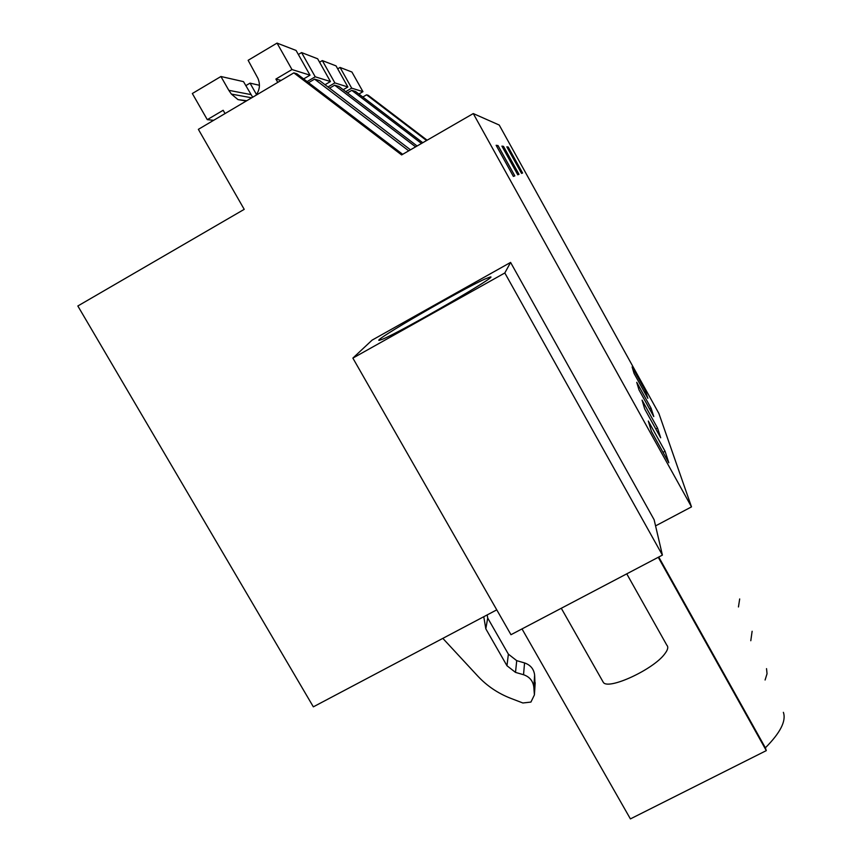 <?xml version="1.0" encoding="UTF-8"?>
<svg xmlns="http://www.w3.org/2000/svg" width="862" height="862" viewBox="0 0 862 862"><rect width="100%" height="100%" fill="white"/><g stroke="black" fill="none" stroke-linecap="round" stroke-linejoin="round"><path stroke-width="1.29" d="M402.662 154.33L296.884 73.787L293.856 72.871L198.368 129.343L244.215 209.347L77.839 305.988L313.348 706.84L496.76 609.854M658.256 557.294L766.296 750.619L630.402 818.9L522.006 628.915M655.562 525.885L691.496 506.878L473.27 113.569L401.627 154.923L293.856 72.871M352.87 358.107L372.093 340.134L510.595 262.414L654.129 519.743L662.404 555.106L510.972 634.712L352.87 358.107L504.82 272.963L662.404 555.106M410.484 149.816L319.716 80.672L314.587 79.132L308.564 82.677M329.564 88.172L334.65 85.187L415.613 146.852M417.1 145.99L339.003 86.502L334.65 85.187M347.429 92.913L351.782 90.348L421.486 143.469M422.768 142.726L355.532 91.48L351.782 90.348M362.805 97.029L366.587 94.82L426.561 140.528M427.132 140.204L368.225 95.316L366.587 94.82M473.27 113.569L499.227 125.044L658.891 413.48L691.496 506.878M408.728 150.828L314.587 79.132M766.296 750.619L765.37 747.817C780.282 732.829 786.306 721.052 783.429 712.486L783.364 712.335M658.751 557.035L765.37 747.817M665.065 451.257L668.815 462.775L651.403 431.377L648.299 421.022L665.065 451.257L663.029 452.345M498.02 145.57L514.819 175.88L513.386 176.408L496.135 145.29L498.02 145.57L496.706 146.314M503.505 146.368L501.91 146.131L517.782 174.792L518.999 174.339L503.505 146.368L502.384 147.003M657.523 428.048L642.061 400.14L644.679 408.911L660.691 437.788L657.523 428.048L655.799 428.964M508.203 147.046L522.587 173.014L521.542 173.402L506.834 146.852L508.203 147.046L507.244 147.596M645.487 391.079L647.847 398.319L634.066 373.429L632.115 366.91L645.487 391.079L644.216 391.768M651.069 408.211L653.784 416.572L638.968 389.829L636.727 382.319L651.069 408.211L649.592 409.008M750.791 640.735L752.127 631.253M765.09 679.999L767.04 673.728L766.533 668.643M738.443 606.967L739.682 598.95M510.595 262.414L504.82 272.963M382.814 339.1C402.748 330.933 500.973 274.084 490.166 277.025L485.08 278.986C461.623 289.406 371.684 341.481 379.205 340.361L382.814 339.1M535.054 684.762L534.623 675.043L533.826 687.1L534.408 694.923L530.917 702.077L522.857 702.983L510.649 698.295C497.956 693.35 487.008 685.958 477.796 676.11L442.831 638.365M533.826 687.1C533.028 680.937 529.591 676.81 523.536 674.72L515.508 672.392L506.964 665.733L485.812 628.818L483.776 616.718M534.623 675.043C533.858 669.02 530.507 664.99 524.559 662.932L516.726 660.658L508.375 654.15L487.709 618.054L485.812 628.818M487.709 618.054L487.181 614.918M602.603 681.099L603.368 682.445C608.475 690.225 653.342 669.537 664.667 653.989C667.856 649.894 668.567 646.953 666.822 645.185L626.76 573.844M255.906 95.316C259.753 90.122 260.432 84.465 257.932 78.367L248.127 60.308L277.036 43.1L296.075 50.449L310.008 75.166L303.639 78.927M225.047 113.569L223.161 110.271L207.289 119.667L192.334 93.516L220.931 76.502L243.504 81.642L252.674 97.234M277.036 43.1L291.981 69.553L310.008 75.166M291.981 69.553L275.894 79.067L281.087 80.425M275.894 79.067L277.769 82.386M207.289 119.667L213.657 120.303M220.931 76.502L228.807 90.327L250.842 94.572M228.807 90.327L231.393 94.087L251.693 97.805M246.78 100.714L238.009 99.615L231.393 94.087M298.349 54.489L301.581 52.582L317.636 58.778L330.437 81.534L325.028 84.724M301.581 52.582L315.223 76.793L330.437 81.534M315.223 76.793L307.109 81.578M245.778 85.661L250.034 83.14L259.44 85.284M250.034 83.14L256.499 94.529M319.565 62.215L322.313 60.588L336.04 65.889L347.882 86.976L343.216 89.702M322.313 60.588L334.876 82.914L347.882 86.976M334.876 82.914L327.98 86.965M337.688 68.841L340.059 67.441L351.922 72.031L362.945 91.663L358.894 94.044M340.059 67.441L351.696 88.161L362.945 91.663M351.696 88.161L345.759 91.641M535.194 682.693L534.408 694.923M524.559 662.932L523.536 674.72M516.726 660.658L515.508 672.392M508.375 654.15L506.964 665.733M603.368 682.445L561.291 608.27M238.009 99.615L245.465 100.886"/></g></svg>
